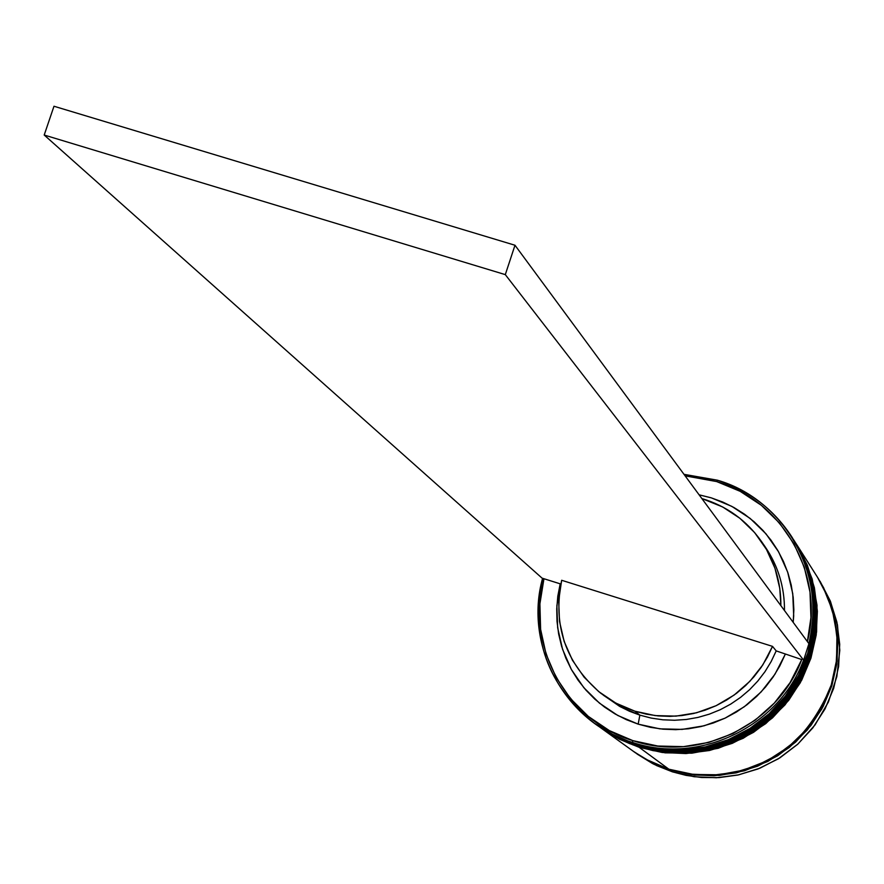<?xml version="1.0" encoding="UTF-8"?>
<svg xmlns="http://www.w3.org/2000/svg" width="884" height="884" viewBox="0 0 884 884"><rect width="100%" height="100%" fill="white"/><g stroke="black" fill="none" stroke-linecap="round" stroke-linejoin="round"><path stroke-width="1.33" d="M597.573 725.543L615.883 736.67L635.64 744.737L617.165 737.311L597.474 725.466L616.966 737.157L627.695 741.853L635.342 744.063L629.673 742.604L615.684 736.527L596.844 725.013M597.672 725.609L615.905 736.681L635.684 744.748L658.923 749.964L682.779 751.035L706.526 747.941L729.422 740.759L750.759 729.698L769.898 715.112L786.219 697.432L799.235 677.221L808.551 655.077L813.877 631.717L815.048 607.827L812.042 584.169L804.959 561.451L794.031 540.367L805.18 561.981L812.606 586.932L815.136 614.269L811.932 642.491L802.86 669.774L788.495 694.349L770.086 714.891L749.179 730.648L727.311 741.577L705.764 748.085L685.431 750.881L666.845 750.77L650.237 748.505L635.452 744.593L658.889 749.941L682.757 751.024L706.515 747.919L729.411 740.726L750.759 729.665L769.887 715.068L786.219 697.388L799.235 677.166L808.54 655.022L813.866 631.662L815.037 607.783L812.031 584.136L804.959 561.439L793.965 540.268M793.478 539.505L804.827 561.229L811.899 583.937L814.904 607.595L813.733 631.474L808.407 654.845L799.103 676.989L786.075 697.222L769.743 714.913L750.604 729.51L729.245 740.582L706.338 747.776L682.581 750.881L658.713 749.798L635.452 744.593L650.049 748.361L666.658 750.626L685.244 750.737L705.587 747.941L727.145 741.433L749.024 730.504L769.942 714.736L788.351 694.194L802.716 669.597L811.799 642.303L815.004 614.082L812.484 586.733L805.048 561.771L794.031 540.367M600.689 727.786L618.911 738.858L638.557 746.881L620.181 739.499L600.59 727.709L619.982 739.344L633.264 745.002L638.27 746.218L629.784 743.676L618.701 738.715L599.971 727.267M600.788 727.864L618.933 738.869L638.602 746.903L661.718 752.085L685.443 753.157L709.056 750.074L731.841 742.936L753.069 731.941L772.097 717.421L788.329 699.841L801.28 679.741L810.54 657.718L815.833 634.48L817.004 610.722L814.009 587.186L806.97 564.578L796.097 543.616L807.18 565.108L814.573 589.937L817.081 617.12L813.91 645.187L804.882 672.326L790.594 696.78L772.284 717.2L751.488 732.88L729.742 743.742L708.305 750.218L688.084 753.002L669.597 752.892L653.077 750.638L638.37 746.737L661.685 752.063L685.431 753.135L709.056 750.052L731.83 742.903L753.058 731.897L772.097 717.377L788.329 699.796L801.28 679.686L810.54 657.663L815.821 634.425L816.993 610.678L813.998 587.153L806.959 564.567L796.031 543.505M795.545 542.754L806.827 564.357L813.877 586.954L816.86 610.479L815.7 634.237L810.407 657.486L801.147 679.509L788.185 699.631L771.942 717.222L752.914 731.753L731.676 742.759L708.88 749.908L685.255 753.002L661.508 751.93L638.37 746.737L652.889 750.494L669.409 752.748L687.907 752.859L708.139 750.074L729.576 743.599L751.334 732.737L772.141 717.046L790.462 696.614L804.738 672.16L813.777 645.011L816.96 616.933L814.451 589.739L807.048 564.898L796.097 543.616M830.408 687.509C810.727 733.234 781.39 760.903 742.416 770.505L767.566 760.66L788.705 746.936L806.783 729.355L821.092 708.614L830.419 687.476M817.91 577.904L828.396 598.026L835.048 619.33L837.877 641.519L836.794 663.917L831.822 685.829L823.103 706.581L810.904 725.532L795.611 742.107L777.677 755.776L757.676 766.141L736.206 772.87L713.929 775.765L691.542 774.738L669.729 769.831L672.459 771.854L652.657 763.621L637.01 753.986L656.569 765.566L672.459 771.854L669.729 769.831L651.188 762.262L633.762 751.643M594.313 723.189L614.468 735.643L634.27 743.72L612.623 734.306L594.313 723.189C547.428 685.586 530.19 637.298 542.588 578.313C523.604 645.861 565.031 722.272 632.502 742.416L632.834 740.626C566.268 720.747 525.339 645.431 543.947 578.733L539.903 603.882L540.61 629.298L546.069 654.105L556.091 677.431L570.324 698.437L588.302 716.383L609.385 730.615L632.834 740.626L657.818 746.03L683.442 746.649L708.802 742.427L732.98 733.521L755.102 720.228L774.373 703.045L790.108 682.581L801.733 659.563L776.207 650.9L772.517 646.37L767.4 657.166L761.168 667.365L753.897 676.857L745.654 685.531L736.538 693.288L726.659 700.029L716.128 705.686L705.067 710.195L693.597 713.499L681.862 715.565L669.995 716.371L658.127 715.907L646.392 714.173L634.933 711.2L639.861 715.134L651.221 718.084L662.845 719.797L674.614 720.261L686.371 719.466L698.006 717.41L709.366 714.139L720.327 709.675L730.759 704.073L740.549 697.388L749.588 689.708L757.754 681.111L764.969 671.707L771.135 661.597L776.207 650.9L771.135 661.597L764.969 671.707L757.754 681.111L749.588 689.708L740.549 697.388L730.759 704.073L720.327 709.675L709.366 714.139L698.006 717.41L686.371 719.466L674.614 720.261L662.845 719.797L651.221 718.084L639.861 715.134L638.171 724.14L650.447 727.333L663.011 729.178L675.719 729.665L688.437 728.792L700.99 726.56L713.266 723.001L725.101 718.139L736.361 712.051L746.914 704.791L756.638 696.459L765.434 687.133L773.18 676.934L779.787 665.972L785.202 654.381L774.936 674.26L761.157 691.907L744.35 706.714L725.101 718.139L704.095 725.797L682.083 729.399L659.851 728.847L638.171 724.14L617.806 715.487L599.485 703.167L583.816 687.653L571.362 669.475L562.556 649.276L557.66 627.762L556.876 605.695L560.191 583.827L542.08 578.147L560.191 583.827L557.793 596.258L556.732 608.855L557.019 621.485L558.644 634.005L561.605 646.27L565.859 658.138L571.362 669.475L578.059 680.15L585.871 690.05L594.711 699.045L604.468 707.034L615.054 713.941L626.325 719.664L638.171 724.14L639.861 715.134L620.568 706.891L603.253 695.122M717.399 480.2L683.984 474.321L717.399 480.2C748.892 490.277 773.688 509.173 791.81 536.875C812.031 569.893 817.711 605.463 808.86 643.585C827.391 575.219 784.539 499.427 717.399 480.2L716.714 481.581L717.399 480.2M685.122 475.857L716.714 481.581L691.829 476.432L685.122 475.857M600.59 693.111L619.596 706.36L629.496 711.255L639.861 715.134L634.933 711.2L624.48 707.288L614.49 702.349L600.59 693.111C565.661 663.188 552.677 625.585 561.66 580.28L772.517 646.37L776.207 650.9L801.733 659.563C777.401 725.289 698.548 763.002 632.834 740.626L632.502 742.416C699.1 765.113 779.036 726.803 803.567 660.138C779.036 726.803 699.1 765.113 632.502 742.416L634.27 743.72L628.325 741.676L613.938 735.377L595.264 723.874M598.822 726.438L617.496 737.842L628.601 742.814L636.226 745.168L616.491 737.112L597.993 725.841M601.418 728.306L635.508 752.859L650.293 761.61L668.868 769.202L639.143 747.311L619.507 739.289L601.109 728.084M560.832 583.97L560.191 583.827L560.832 583.97M772.517 646.37L762.837 664.879L749.886 681.299L734.129 695.067L716.128 705.686L696.493 712.791L675.94 716.128L655.177 715.587L634.933 711.2L615.905 703.134L598.777 691.653L584.125 677.188L572.445 660.249L564.147 641.408L559.506 621.341L558.666 600.722L561.66 580.28L772.517 646.37M807.39 641.585L810.937 617.695L810.009 592.103L804.285 567.219L793.998 543.914L779.5 523.03L761.334 505.294L740.151 491.316L716.714 481.581C782.528 500.477 824.827 574.379 807.39 641.585M699.1 494.808L711.432 497.902L731.786 506.355L750.196 518.466L765.997 533.837L778.638 551.914L787.655 572.092L792.749 593.661L793.699 615.861L793.191 622.347L793.854 609.849L793.202 597.374L791.224 585.053L787.976 573.02L783.456 561.428L777.754 550.389L770.914 540.036L763.014 530.466L754.151 521.792L744.416 514.123L733.93 507.515L722.803 502.068L711.145 497.814L699.1 494.819M634.579 752.229L654.027 764.317L672.47 771.854L694.161 776.727L716.427 777.743L738.582 774.87L759.942 768.174L779.843 757.875L797.677 744.273L812.893 727.786L825.015 708.935L833.678 688.293L838.629 666.503L839.712 644.226L836.894 622.148L830.275 600.954L820.065 581.285L830.485 601.463L837.435 624.767L839.8 650.281L836.839 676.603L828.385 702.04L815.015 724.968L797.854 744.107L778.362 758.792L757.975 768.969L737.875 775.025L718.913 777.622L701.576 777.5L686.083 775.379L672.481 771.854M817.822 577.771L823.645 587.805L832.96 611.098L837.524 635.828L837.148 661.033L831.844 685.752L821.8 709.001L807.401 729.875L789.213 747.566L767.931 761.378L744.416 770.782L719.554 775.401L694.338 775.08L669.729 769.831L646.69 759.875L633.64 751.555M632.701 750.87L645.795 759.234L668.868 769.202L693.509 774.461L718.78 774.782L743.676 770.141L767.246 760.726L788.55 746.892L806.772 729.167L821.192 708.261L831.258 684.967L836.573 660.215L836.949 634.966L832.374 610.192L823.037 586.865L817.192 576.777M796.506 544.257L807.357 565.185L814.396 587.75L817.38 611.253L816.219 634.966L810.937 658.182L801.689 680.183L788.749 700.272L772.528 717.841L753.522 732.339L732.317 743.334L709.554 750.483L685.962 753.555L662.249 752.483L639.143 747.311L668.868 769.202L690.713 774.119L713.145 775.135L735.455 772.24L756.958 765.5L777.003 755.124L794.959 741.422L810.285 724.825L822.496 705.841L831.225 685.045L836.209 663.099L837.303 640.668L834.463 618.446L827.8 597.098L817.523 577.296L796.849 544.787M796.153 543.704L802.329 554.367L812.186 579.031L817.015 605.22L816.595 631.927L810.959 658.105L800.296 682.746L785.025 704.88L765.743 723.631L743.19 738.284L718.261 748.262L691.918 753.179L665.199 752.848L639.143 747.311L614.745 736.781L600.899 727.941M794.451 541.019L805.357 562.069L812.429 584.744L815.424 608.369L814.252 632.215L808.948 655.552L799.644 677.663L786.638 697.863L770.329 715.532L751.223 730.118L729.897 741.168L707.023 748.35L683.299 751.444L659.453 750.372L636.226 745.168L660.392 751.08L684.183 752.151L707.874 749.057L730.703 741.886L751.986 730.858L771.069 716.305L787.346 698.669L800.329 678.503L809.611 656.436L814.915 633.143L816.076 609.33L813.081 585.749L806.031 563.108L794.793 541.561M794.086 540.467L800.307 551.185L810.208 575.981L815.059 602.302L814.639 629.154L808.971 655.475L798.252 680.249L782.904 702.493L763.511 721.355L740.836 736.085L715.764 746.118L689.288 751.057L662.425 750.737L636.226 745.168L611.706 734.582L597.794 725.698M792.429 537.859L803.6 558.964L810.893 581.738L814.076 605.507L813.048 629.53L807.832 653.066L798.584 675.376L785.589 695.785L769.235 713.631L750.03 728.383L728.582 739.576L705.565 746.858L681.674 750.019L657.663 748.958L634.27 743.72L657.586 748.947L681.509 750.019L705.31 746.914L728.272 739.709L749.676 728.615L768.859 713.974L785.224 696.249L798.274 675.973L807.611 653.784L812.937 630.358L814.12 606.424L811.103 582.722L804.009 559.959L791.81 536.875M808.429 645.265L804.064 658.834L808.429 645.265M794.871 541.693L805.854 562.688L812.993 585.341L816.065 608.943L814.96 632.789L809.711 656.138L800.462 678.26L787.5 698.482L771.224 716.162L752.14 730.77L730.836 741.842L707.974 749.035L684.26 752.151L660.425 751.08L637.209 745.886M763.268 544.168C777.533 563.893 784.605 586.015 784.484 610.546C784.627 587.23 778.196 566.003 765.19 546.853L761.676 541.782M701.852 498.543C726.604 506.013 746.461 520.289 761.411 541.395C774.528 560.71 781.014 582.125 780.87 605.65L779.787 588.39L774.97 568.268L766.483 549.45L754.638 532.588L739.864 518.267L722.659 506.963L701.852 498.543M803.644 660.171L808.926 643.674L514.985 245.244L808.926 643.674L803.644 660.171L505.305 274.626L803.644 660.171M542.08 578.147L44.2 135.031L505.305 274.626L44.2 135.031L542.08 578.147M53.99 106.246L514.985 245.244L505.305 274.626L514.985 245.244L53.99 106.246L44.2 135.031L53.99 106.246M672.47 771.854L694.15 776.727L716.405 777.754L738.56 774.881L759.92 768.196L779.821 757.897L797.655 744.295L812.882 727.819L825.015 708.968L833.678 688.316L838.629 666.525L839.712 644.237L836.894 622.159L830.275 600.965L818.451 578.755"/></g></svg>
